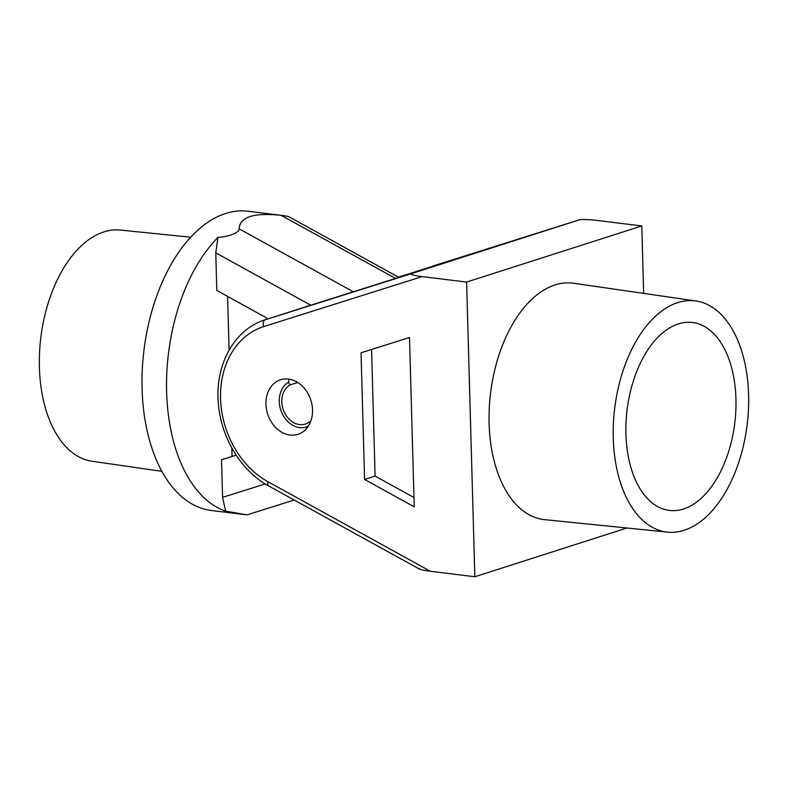 <?xml version="1.0" encoding="UTF-8"?>
<svg xmlns="http://www.w3.org/2000/svg" width="788" height="788" viewBox="0 0 788 788"><rect width="100%" height="100%" fill="white"/><g stroke="black" fill="none" stroke-linecap="round" stroke-linejoin="round"><path stroke-width="1.18" d="M678.35 323.917A94.668 54.244 97 0 0 626.086 421.393A94.668 54.244 97 0 0 668.667 510.319A94.668 54.244 97 0 0 683.521 508.979A94.668 54.244 97 0 0 735.844 410.302A94.668 54.244 97 0 0 691.815 322.41A94.668 54.244 97 0 0 678.35 323.917M288.457 379.067A28.644 22.694 72.2 0 1 312.048 405.002A28.644 22.694 72.2 0 1 297.982 434.336A28.644 22.694 72.2 0 1 290.023 435.055A28.644 22.694 72.2 0 1 266.442 409.12A28.644 22.694 72.2 0 1 280.498 379.786A28.644 22.694 72.2 0 1 288.457 379.067M613.261 438.138A116.457 66.734 97 0 0 667.505 532.127A116.457 66.734 97 0 0 748.6 394.768A116.457 66.734 97 0 0 695.981 300.977A116.457 66.734 97 0 0 613.261 438.138M667.505 532.127L544.577 519.637A119.087 68.241 -83 0 1 489.112 423.52A119.087 68.241 -83 0 1 573.694 283.256L695.981 300.977M626.952 528.009L474.839 576.757L466.604 282.074L641.787 225.939L643.668 293.392M268.038 481.764A6.028 2.817 -61.1 0 0 268.629 485.92C240.645 470.899 220.029 436.04 218.207 401.22C215.41 363.79 235.011 328.911 265.142 319.8A90.453 71.659 72.2 0 1 265.389 319.721L411.247 273.702C410.055 274.49 413.69 275.455 422.161 276.598L263.704 326.596A84.415 66.882 -107.8 0 0 220.571 398.6A84.415 66.882 -107.8 0 0 268.038 481.764L430.396 571.28L474.839 576.757M430.396 571.28C421.925 570.138 418.29 569.172 419.482 568.384M411.247 273.702L579.426 219.813L433.558 265.832A90.453 71.659 -107.8 0 0 433.321 265.911A90.453 71.659 -107.8 0 0 433.075 265.989M422.161 276.598L466.604 282.074M433.321 265.911L579.436 219.803C582.45 219.241 588.429 219.458 597.343 220.463L641.787 225.939M361.042 352.788L364.588 479.459L414.232 506.822L409.494 337.5L361.042 352.788M263.704 326.596A6.028 3.684 72.5 0 1 265.389 319.721L455.05 259.666L309.182 305.695A90.453 71.659 -107.8 0 0 308.935 305.764A90.453 71.659 -107.8 0 0 308.699 305.842M371.562 349.468L375.098 476.09L413.966 497.524M375.098 476.09L364.588 479.459M161.885 471.352L92.019 461.236A116.457 66.734 -83 0 1 39.4 367.444A116.457 66.734 -83 0 1 120.495 230.076L190.726 237.218M395.576 278.43L281.139 215.331L283.641 215.626L248.121 211.243A150.744 86.375 97 0 0 142.096 388.937A150.744 86.375 97 0 0 211.253 510.476L247.087 514.869L225.624 511.156L222.59 497.376L221.536 459.778L236.164 455.159M266.502 319.367L266.452 317.82L216.808 290.447L215.764 252.84L217.981 237.385A150.744 86.375 97 0 0 166.623 391.951A150.744 86.375 97 0 0 225.624 511.156M217.981 237.385C226.018 237.099 239.572 233.307 239.099 228.806L353.3 291.777M281.139 215.331C253.795 212.474 239.779 216.966 239.099 228.806M283.641 215.626L288.359 216.454L398.876 277.386M236.134 455.119L221.536 459.778M232.056 456.41L231.82 447.958M229.081 350.158L227.584 296.386M288.989 379.136L288.556 382.249A24.192 19.168 -107.8 0 0 279.287 401.516A24.192 19.168 -107.8 0 0 308.325 426.2M288.556 382.249L289.885 385.027A21.109 16.725 -107.8 0 0 281.799 401.831A21.109 16.725 -107.8 0 0 305.409 424.043A21.109 16.725 -107.8 0 0 311.024 420.536M297.766 382.495L289.885 385.027M398.413 277.14L535.633 233.839M310.728 305.202L215.764 252.84M222.59 497.376L265.221 483.93M294.19 500.016L247.087 514.869L294.19 500.016M265.142 319.8L308.935 305.764M268.629 485.92L419.423 569.064"/></g></svg>

